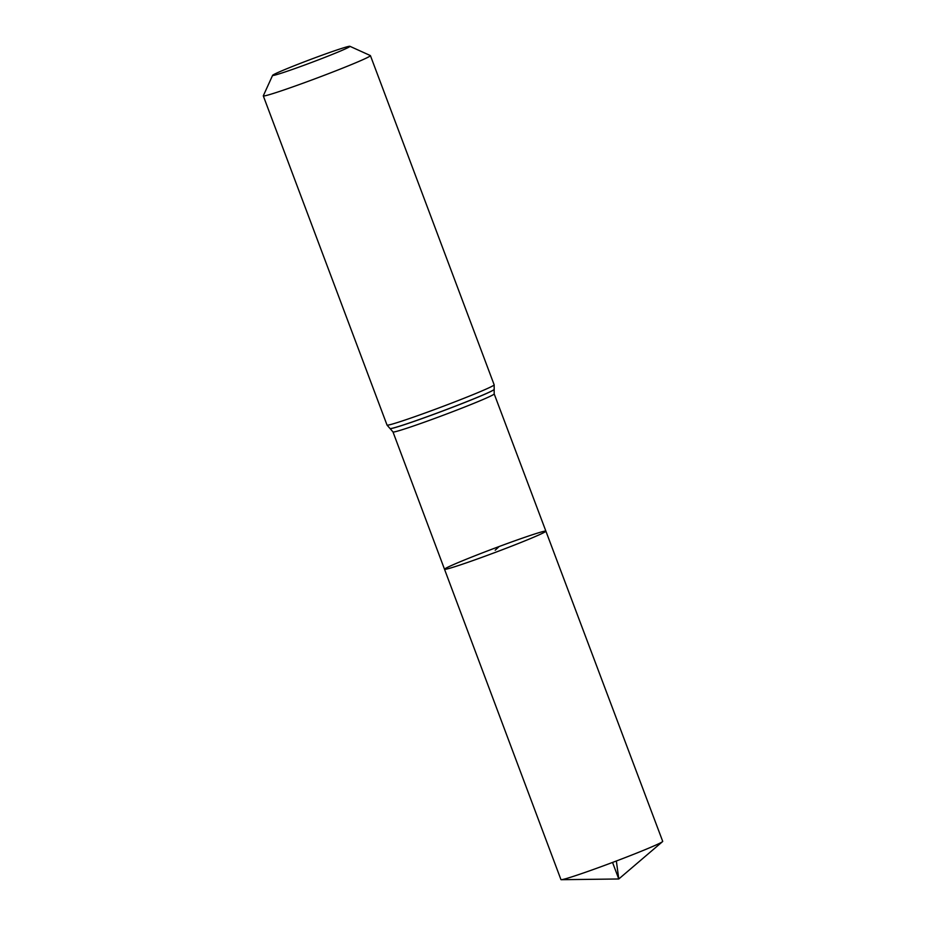 <?xml version="1.0" encoding="UTF-8"?>
<svg xmlns="http://www.w3.org/2000/svg" width="926" height="926" viewBox="0 0 926 926"><rect width="100%" height="100%" fill="white"/><g stroke="black" fill="none" stroke-linecap="round" stroke-linejoin="round"><path stroke-width="1.39" d="M545.889 531.165A54.148 2.083 159.4 0 1 495.931 552.162A54.148 2.083 159.4 0 1 444.515 569.27A54.148 2.083 -20.6 0 0 491.243 553.91A54.148 2.083 -20.6 0 0 545.889 531.165A54.148 2.083 -20.6 0 0 494.461 548.273A54.148 2.083 -20.6 0 0 444.515 569.27L560.936 879.596A54.356 2.083 -20.6 0 0 561.295 879.7A54.356 2.083 -20.6 0 0 607.85 864.189A54.356 2.083 -20.6 0 0 662.495 841.665A54.356 2.083 -20.6 0 0 662.703 841.352L494.195 393.897A54.055 2.072 -20.6 0 1 439.642 416.607A54.055 2.072 -20.6 0 1 392.994 431.944L444.515 569.27M314.284 58.06A41.323 1.586 159.4 0 1 349.901 46.3A41.323 1.586 159.4 0 1 311.83 62.366A41.323 1.586 159.4 0 1 272.603 75.353A41.323 1.586 159.4 0 1 314.284 58.06M349.901 46.3L370.354 55.56A57.215 2.199 159.4 0 1 370.423 55.618A57.215 2.199 159.4 0 1 317.63 77.807A57.215 2.199 159.4 0 1 263.297 95.887A57.215 2.199 159.4 0 1 263.308 95.795L272.603 75.353M612.549 862.43L618.776 878.982L616.357 860.995M499.149 546.514L495.202 550.218M392.994 431.944L390.101 428.576A55.606 2.13 -20.6 0 0 390.101 428.576A55.606 2.13 -20.6 0 0 438.044 412.753A55.606 2.13 -20.6 0 0 494.16 389.464A55.606 2.13 -20.6 0 0 494.16 389.429L494.195 393.897M390.101 428.576L390.031 428.541A55.664 2.141 -20.6 0 0 438.021 412.707A55.664 2.141 -20.6 0 0 494.183 389.395L494.16 389.464M263.297 95.887L387.033 425.08A57.215 2.199 -20.6 0 0 436.412 408.852A57.215 2.199 -20.6 0 0 494.16 384.811L494.183 389.395M387.033 425.08L390.031 428.541M370.423 55.618L494.16 384.811M561.295 879.7L618.776 878.982L662.495 841.665"/></g></svg>
